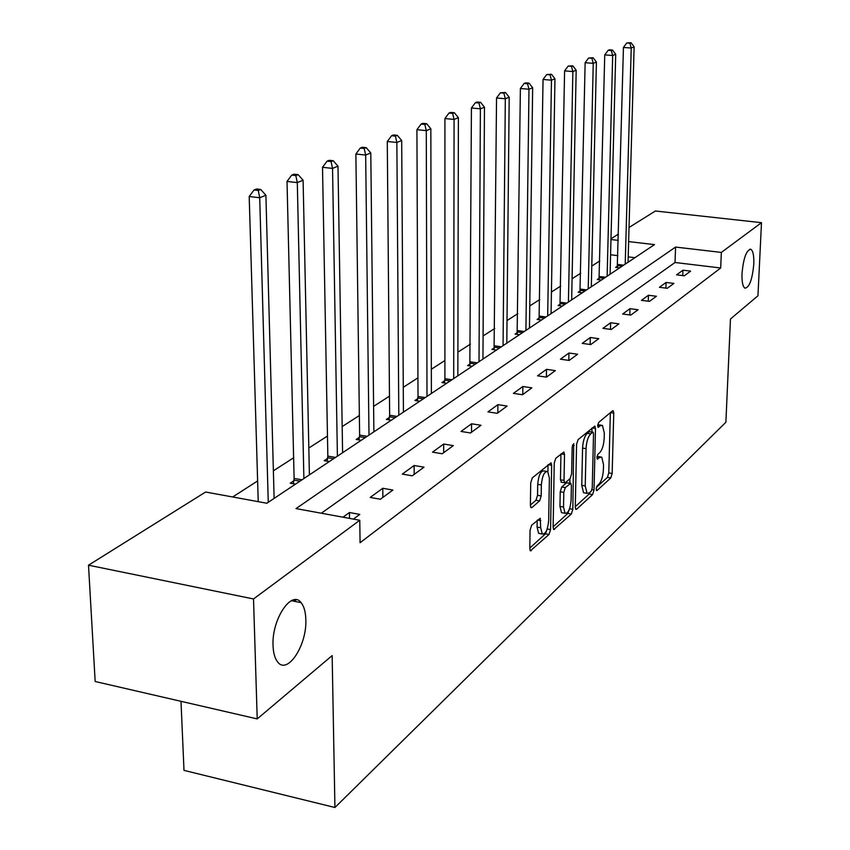 <?xml version="1.0" encoding="UTF-8"?>
<svg xmlns="http://www.w3.org/2000/svg" width="850" height="850" viewBox="0 0 850 850"><rect width="100%" height="100%" fill="white"/><g stroke="black" fill="none" stroke-linecap="round" stroke-linejoin="round"><path stroke-width="1.27" d="M596.148 489.037L597.019 490.556L610.799 477.944L612.159 473.461L613.764 413.121L613.179 410.72L612.574 410.816L598.676 422.429L597.688 425.616L598.102 427.306L600.376 425.712L602.438 425.382L604.318 433.075L604.191 438.175C603.776 444.975 602.289 449.82 599.718 452.699L597.901 454.283L596.912 457.481L597.316 459.127L599.601 457.459L601.726 457.109L603.521 464.578L603.394 469.625C602.979 476.372 601.503 481.228 598.942 484.181L597.136 485.828L596.148 489.037M305.819 619.512C305.596 611.883 304.024 606.263 301.102 602.671C291.656 589.486 271.66 619.331 273.041 645.522C273.296 652.704 274.752 658.081 277.408 661.64C287.109 675.771 307.147 645.362 305.819 619.512M753.791 264.127C754.067 255.733 753.068 250.792 750.805 249.294C746.396 250.006 743.474 258.06 742.018 273.466C741.774 281.775 742.751 286.684 744.972 288.171C749.403 287.513 752.346 279.501 753.791 264.127M531.643 525.226L530.049 530.23L529.805 548.516L530.379 550.843L549.026 534.469L550.556 529.592L551.661 465.269L551.023 462.804L532.302 477.87L530.708 482.864L530.4 505.261L531.016 507.684L531.888 507.578L539.622 500.873L541.184 495.933L541.354 484.967C542.258 475.745 544.383 471.272 547.708 471.559L549.387 478.125L548.675 520.551C547.74 529.847 545.604 534.331 542.258 534.002L540.696 527.733L540.207 518.277L531.643 525.226M629.032 227.481L655.393 211.002L761.494 222.679L757.956 295.779L730.469 318.994L725.889 422.248L334.932 807.5L332.148 655.584L257.221 718.909L253.512 598.963L88.506 565.197L205.615 492.022L266.868 503.243L654.5 244.609L628.628 241.591M761.494 222.679L721.342 252.418L675.58 247.074L296.023 508.587L359.763 520.264L253.512 598.963M359.763 520.264L360.071 542.725L720.683 267.984L721.342 252.418M575.28 507.067L575.832 509.373L576.587 509.246L592.609 494.583L594.023 489.983L595.489 428.474L594.883 426.041L578.064 439.652L576.587 444.337L575.28 507.067M571.37 514.027L553.701 529.571L553.127 527.255L554.242 463.101L555.783 458.267L563.89 452.009L564.517 454.474L564.028 480.377L564.623 482.779L565.388 482.662L570.148 478.507L571.636 473.769L572.178 446.994L573.718 443.626L572.836 509.288L571.37 514.027L567.853 513.411L553.138 526.819M180.997 701.314L183.993 770.376L334.932 807.5M720.683 267.984L675.028 262.501L321.321 513.219M682.964 270.183L676.568 274.837L684.293 275.783L690.636 271.118L682.964 270.183L682.763 275.591M666.092 282.444L659.409 287.3L667.282 288.288L673.912 283.411L666.092 282.444L665.901 288.118M648.454 295.258L641.452 300.348L649.474 301.378L656.423 296.267L648.454 295.258L648.263 301.219M629.977 308.678L622.646 314.011L630.827 315.084L638.106 309.74L629.977 308.678L629.808 314.957M610.619 322.745L602.926 328.334L611.278 329.471L618.906 323.85L610.619 322.745L610.449 329.354M590.304 337.503L582.218 343.379L590.739 344.569L598.761 338.672L590.304 337.503L590.144 344.484M568.958 353.016L560.458 359.189L569.16 360.432L577.596 354.237L568.958 353.016L568.82 360.379M546.508 369.336L537.551 375.828L546.444 377.134L555.326 370.611L546.508 369.336L546.38 377.124M522.856 386.516L513.421 393.369L522.506 394.74L531.866 387.855L522.856 386.516L522.75 394.559M497.909 404.642L487.942 411.878L497.229 413.323L507.11 406.056L497.909 404.642L497.834 412.877M471.559 423.789L461.019 431.439L470.517 432.969L480.973 425.276L471.559 423.789L471.516 432.225M443.679 444.04L432.522 452.147L442.244 453.762L453.316 445.612L443.679 444.04L443.679 452.699M414.141 465.502L402.305 474.098L412.25 475.809L424.001 467.171L414.141 465.502L414.184 474.396M382.776 488.283L370.196 497.431L380.386 499.237L392.87 490.057L382.776 488.283L382.872 497.409M353.388 519.095L359.773 514.399L349.435 512.518L342.996 517.193M599.813 260.908L591.781 266.071M580.72 273.19L572.082 278.747M560.734 286.036L551.438 292.017M539.793 299.508L529.773 305.947M517.82 313.639L507.014 320.578M494.743 328.472L483.087 335.962M470.464 344.091L457.895 352.166M444.901 360.527L431.332 369.251M417.945 377.857L403.272 387.292M389.47 396.164L373.607 406.364M359.359 415.522L342.178 426.572M327.462 436.029L308.826 448.014M293.611 457.799L273.371 470.815M257.624 480.941L232.677 496.984M634.897 257.688L628.203 256.891M617.897 255.648L610.587 254.777M617.472 266.146L615.623 267.378L619.639 267.867M599.25 278.237L597.306 279.522L601.407 280.033M580.189 290.881L578.159 292.219L582.346 292.761M560.246 304.109L558.121 305.522L562.381 306.074M539.346 317.974L537.115 319.451L541.461 320.036M517.416 332.52L515.079 334.071L519.509 334.677M494.392 347.788L491.938 349.424L496.453 350.062M470.178 363.853L467.585 365.574L472.196 366.244M444.678 380.768L441.957 382.574L446.664 383.286M417.796 398.597L414.917 400.509L419.73 401.253M389.406 417.424L386.368 419.443L391.287 420.229M359.391 437.336L356.182 439.471L361.197 440.3M327.601 458.426L324.19 460.689L329.332 461.571M293.866 480.803L290.243 483.204L295.502 484.139M257.221 718.909L95.168 681.509L88.506 565.197M611.001 238.744L618.471 234.069M618.311 240.38L610.98 239.53M296.257 599.792L294.323 601.29M675.028 262.501L675.58 247.074M293.112 600.036L293.133 601.046M349.435 512.518L349.52 518.383M600.525 456.907L597.029 456.376M601.258 425.202L597.773 424.681M596.371 487.443L607.41 477.381L608.781 472.897L610.353 412.664M591.919 431.97L592.014 427.986M575.28 506.642L589.167 493.999L590.112 492.214M591.249 491.183L592.248 487.953L593.523 433.851L593.098 432.151L590.676 433.872C588.019 436.762 586.489 441.692 586.064 448.662L585.236 485.924L587.021 493.329L589.305 492.947L591.249 491.183M592.832 432.108L589.146 431.683L592.631 432.225M584.864 492.968L583.546 492.745L581.751 485.339L582.569 448.099C582.983 441.139 584.524 436.209 587.18 433.319L589.146 431.683M560.936 453.953L560.458 479.783L561.521 482.258M569.925 478.699L569.84 483.14M563.518 507.046L565.048 513.273C568.193 513.506 570.212 509.161 571.094 500.225L571.391 485.669L570.807 483.299L565.293 487.592L563.794 492.373L563.518 507.046L559.969 506.43L561.499 512.656L562.732 512.869M570.361 483.225L566.514 482.821L570.053 483.416M559.969 506.43L560.235 491.767L561.733 486.997L566.514 482.821M567.853 513.411L569.277 509.447M540.026 533.598L538.645 533.354L537.072 527.085L537.168 520.327M546.391 471.336L544.074 470.953C540.727 470.666 538.613 475.129 537.71 484.351L541.354 484.967M530.4 505.059L535.967 500.246L537.54 495.316L537.71 484.351M547.91 471.739L548.027 464.737M529.805 548.069L545.434 533.832L546.933 529.688M628.044 262.267L634.132 46.867L631.231 48.036L623.443 47.43L617.249 267.58M629.882 43.201L631.051 42.734L626.769 42.957L629.882 43.201L631.231 48.036L625.218 264.148M631.051 42.734L634.132 46.867M623.443 47.43L626.769 42.957M610.088 274.242L615.708 54.294L612.669 55.516L604.743 54.889L599.006 279.735M611.309 50.554L612.531 50.076L609.365 49.831L608.143 50.309L611.309 50.554L612.669 55.516L607.134 276.218M612.531 50.076L615.708 54.294M604.743 54.889L608.143 50.309M591.313 286.769L596.413 62.071L593.236 63.346L585.14 62.688L579.944 292.453M591.866 58.268L593.141 57.758L588.625 58.002L591.866 58.268L593.236 63.346L588.232 288.83M593.141 57.758L596.413 62.071M585.14 62.688L588.625 58.002M571.668 299.88L576.183 70.221L572.857 71.559L564.602 70.879L559.98 305.766M571.466 66.343L572.804 65.811L568.172 66.077L571.466 66.343L572.857 71.559L568.427 302.037M572.804 65.811L576.183 70.221M564.602 70.879L568.172 66.077M551.076 313.618L554.954 78.774L551.459 80.187L543.044 79.464L539.059 319.717M550.056 74.832L551.469 74.269L546.699 74.545L550.056 74.832L551.459 80.187L547.687 315.881M551.469 74.269L554.954 78.774M543.044 79.464L546.699 74.545M529.476 328.026L532.653 87.762L528.976 89.239L520.381 88.485L517.119 334.348M527.563 83.746L529.04 83.162L525.608 82.864L524.131 83.449L527.563 83.746L528.976 89.239L525.916 330.406M529.04 83.162L532.653 87.762M520.381 88.485L524.131 83.449M506.802 343.166L509.192 97.208L505.314 98.77L496.538 97.984L494.073 349.733M503.891 93.118L505.453 92.501L500.384 92.809L503.891 93.118L505.314 98.77L503.062 345.652M505.453 92.501L509.192 97.208M496.538 97.984L500.384 92.809M482.949 359.072L484.468 107.174L480.388 108.821L471.421 107.993L469.837 365.904M478.954 102.999L480.59 102.351L477.009 102.032L475.373 102.68L478.954 102.999L480.388 108.821L479.017 361.696M480.59 102.351L484.468 107.174M471.421 107.993L475.373 102.68M457.842 375.828L458.394 117.683L454.081 119.414L444.922 118.543L444.901 378.707L444.327 382.936M452.636 113.433L454.368 112.742L450.712 112.402L448.97 113.082L452.636 113.433L454.081 119.414L453.698 378.59M454.368 112.742L458.394 117.683M444.922 118.543L448.97 113.082M431.375 393.486L430.844 128.786L426.286 130.624L416.925 129.699L418.019 396.483L417.414 400.892M424.83 124.451L426.658 123.728L422.918 123.367L421.09 124.089L424.83 124.451L426.286 130.624L426.998 396.397M426.658 123.728L430.844 128.786M416.925 129.699L421.09 124.089M403.431 412.123L401.689 140.526L396.865 142.471L387.281 141.504L389.64 415.246L389.002 419.868M395.399 136.106L397.343 135.341L393.518 134.959L391.574 135.724L395.399 136.106L396.865 142.471L398.809 415.214M397.343 135.341L401.689 140.526M387.281 141.504L391.574 135.724M373.883 431.842L370.791 152.979L365.67 155.04L355.874 154.02L359.624 435.104L358.966 439.928M364.204 148.474L366.254 147.656L362.344 147.252L360.283 148.07L364.204 148.474L365.67 155.04L368.996 435.104M366.254 147.656L370.791 152.979M355.874 154.02L360.283 148.07M342.592 452.721L337.992 166.196L332.541 168.396L322.511 167.301L327.834 456.121L327.144 461.199M331.075 161.596L333.253 160.735L329.258 160.31L327.059 161.171L331.075 161.596L332.541 168.396L337.408 456.174M333.253 160.735L337.992 166.196M322.511 167.301L327.059 161.171M294.748 600.961L294.461 599.771M309.4 474.863L303.099 180.253L297.298 182.591L287.024 181.443L294.111 478.433L293.377 483.756M295.821 175.567L298.148 174.643L294.047 174.186L291.72 175.111L295.821 175.567L297.298 182.591L303.896 478.539M298.148 174.643L303.099 180.253M287.024 181.443L291.72 175.111M274.125 498.397L265.901 195.245L259.717 197.731L249.199 196.509L258.241 501.67M258.251 190.453L260.727 189.476L256.53 188.987L254.044 189.975L258.251 190.453L259.717 197.731L268.26 502.308M260.727 189.476L265.901 195.245M249.199 196.509L254.044 189.975M596.371 490.439L597.019 490.556M597.954 427.146L598.559 427.242M597.157 458.957L597.784 459.053M596.944 457.034L599.601 457.459M597.699 425.287L600.376 425.712M610.417 412.611L613.764 413.121M608.781 472.897L612.159 473.461M607.41 477.381L610.799 477.944M592.078 427.943L595.489 428.474M592.004 489.642L594.023 489.983M589.167 493.999L592.609 494.583M575.599 509.076L576.587 509.246M587.18 433.319L590.676 433.872M582.569 448.099L586.064 448.662M581.751 485.339L585.236 485.924M553.446 529.253L554.519 529.444M561 453.9L564.517 454.474M560.458 479.783L564.028 480.377M572.475 445.071L574.154 445.347M569.553 508.725L572.836 509.288M561.733 486.997L565.293 487.592M560.235 491.767L563.794 492.373M537.476 520.062L540.802 520.646M537.072 527.085L540.696 527.733M537.54 495.316L541.184 495.933M535.967 500.246L539.622 500.873M530.772 507.386L531.888 507.578M548.091 464.684L551.661 465.269M547.188 528.987L550.556 529.592M545.434 533.832L549.026 534.469M530.124 550.503L531.293 550.715M617.663 264.435L623.688 265.168M617.557 265.646L622.136 266.209M599.441 276.484L605.582 277.249M599.335 277.727L603.999 278.311M580.391 289.085L586.649 289.892M580.274 290.36L585.034 290.966M560.447 302.281L566.822 303.11M560.331 303.578L565.176 304.215M539.548 316.104L546.051 316.976M539.431 317.422L544.372 318.091M517.629 330.597L524.259 331.511M517.512 331.957L522.548 332.647M494.604 345.833L501.362 346.789M494.477 347.214L499.63 347.947M470.39 361.845L477.296 362.844M470.273 363.269L475.522 364.034M444.901 378.707L451.945 379.759M444.773 380.163L450.139 380.97M418.019 396.483L425.212 397.598M417.892 397.981L423.374 398.82M389.64 415.246L396.993 416.426M389.513 416.787L395.112 417.679M359.624 435.104L367.147 436.337M359.497 436.677L365.213 437.623M327.834 456.121L335.527 457.438M327.707 457.746L333.561 458.745M294.111 478.433L301.973 479.825M293.983 480.101L299.965 481.164M291.391 600.695L301.102 602.671M749.881 249.188L750.805 249.294M583.546 492.745L587.021 493.329M561.053 482.173L564.623 482.779M561.499 512.656L565.048 513.273M538.645 533.354L542.258 534.002"/></g></svg>
